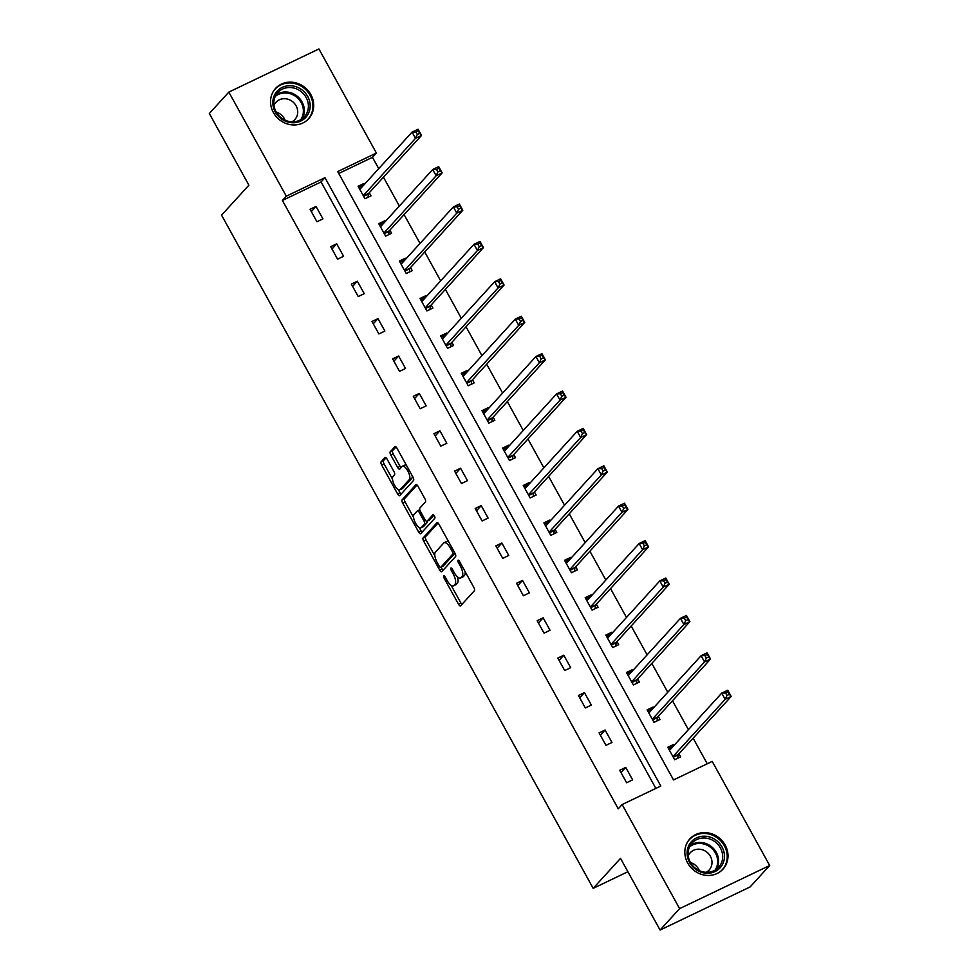 <?xml version="1.0" encoding="UTF-8"?>
<svg xmlns="http://www.w3.org/2000/svg" width="979" height="979" viewBox="0 0 979 979"><rect width="100%" height="100%" fill="white"/><g stroke="black" fill="none" stroke-linecap="round" stroke-linejoin="round"><path stroke-width="1.47" d="M443.744 575.909A1.97 0.746 -115.6 0 0 444.148 578.21L458.502 604.214A2.827 1.065 -115.6 0 0 460.485 605.915A2.827 1.065 -115.6 0 0 460.619 605.817L474.423 590.692A2.827 1.065 -115.6 0 0 473.836 587.4L459.481 561.395A1.97 0.746 -115.6 0 0 458.086 560.196A1.97 0.746 -115.6 0 0 458.001 560.269A1.97 0.746 -115.6 0 0 458.405 562.57L460.265 565.935A9.031 3.414 -115.6 0 1 462.137 576.46L460.987 577.72A9.031 3.414 -115.6 0 1 460.558 578.038A9.031 3.414 -115.6 0 1 454.207 572.58L452.347 569.215A1.97 0.746 -115.6 0 0 450.964 568.016A1.97 0.746 -115.6 0 0 450.866 568.089A1.97 0.746 -115.6 0 0 451.282 570.39L453.13 573.755A9.031 3.414 -115.6 0 1 455.002 584.279L453.852 585.54A9.031 3.414 -115.6 0 1 453.436 585.858A9.031 3.414 -115.6 0 1 447.073 580.4L445.225 577.035A1.97 0.746 -115.6 0 0 443.83 575.836A1.97 0.746 -115.6 0 0 443.744 575.909M310.857 94.584A22.431 20.535 -137.6 0 1 308.691 118.667A22.431 20.535 -137.6 0 1 273.386 112.524A22.431 20.535 -137.6 0 1 275.54 88.44A22.431 20.535 -137.6 0 1 310.857 94.584M725.145 845.061A22.431 20.535 -137.6 0 1 722.979 869.156A22.431 20.535 -137.6 0 1 687.674 863.013A22.431 20.535 -137.6 0 1 689.828 838.917A22.431 20.535 -137.6 0 1 725.145 845.061M387.097 459.151A2.827 1.065 -115.6 0 0 385.114 457.45A2.827 1.065 -115.6 0 0 384.98 457.548L381.112 461.794A2.827 1.065 -115.6 0 0 381.7 465.074L397.633 493.954A2.827 1.065 -115.6 0 0 399.628 495.668A2.827 1.065 -115.6 0 0 399.762 495.57L413.554 480.432A2.827 1.065 -115.6 0 0 412.967 477.14L397.033 448.272A2.827 1.065 -115.6 0 0 395.039 446.559A2.827 1.065 -115.6 0 0 394.916 446.657L390.229 451.784A2.827 1.065 -115.6 0 0 390.817 455.076L397.645 467.436A2.827 1.065 -115.6 0 0 399.628 469.137A2.827 1.065 -115.6 0 0 399.762 469.039L402.075 466.493A7.551 2.851 -115.6 0 1 402.43 466.237A7.551 2.851 -115.6 0 1 408.01 471.303A7.551 2.851 -115.6 0 1 409.308 479.588L400.227 489.549A7.551 2.851 -115.6 0 1 399.873 489.818A7.551 2.851 -115.6 0 1 394.292 484.752A7.551 2.851 -115.6 0 1 392.995 476.455L394.513 474.803A2.827 1.065 -115.6 0 0 393.925 471.511L387.097 459.151M769.678 865.497L750.159 886.913L660.079 930.05L620.515 858.363L593.176 888.345L221.56 215.16L248.899 185.178L209.322 113.503L228.841 92.087L318.921 48.95L376.377 153.042L337.706 171.57L673.54 779.933L712.21 761.405L769.678 865.497L679.61 908.634L622.142 804.542L660.813 786.027L324.979 177.664L286.309 196.179L228.841 92.087M660.079 930.05L679.61 908.634M655.857 788.401L321.075 181.947L282.405 200.462L618.238 808.825L622.142 804.542M282.405 200.462L286.309 196.179M423.124 537.899A2.827 1.065 -115.6 0 0 423.711 541.191L439.657 570.072A2.827 1.065 -115.6 0 0 441.639 571.773A2.827 1.065 -115.6 0 0 441.774 571.675L455.565 556.549A2.827 1.065 -115.6 0 0 454.99 553.257L439.045 524.377A2.827 1.065 -115.6 0 0 437.062 522.676A2.827 1.065 -115.6 0 0 436.928 522.774L423.124 537.899L425.535 536.749A2.827 1.065 -115.6 0 0 426.11 540.041L434.884 555.913M418.645 532.013L402.699 503.133A2.827 1.065 -115.6 0 1 402.124 499.853L415.916 484.715A2.827 1.065 -115.6 0 1 416.051 484.617A2.827 1.065 -115.6 0 1 418.033 486.318L424.862 498.678A2.827 1.065 -115.6 0 1 425.449 501.97L419.844 508.101A2.827 1.065 -115.6 0 0 420.432 511.393L424.959 519.592A2.827 1.065 -115.6 0 0 426.942 521.293A2.827 1.065 -115.6 0 0 427.077 521.195L432.902 514.807A1.97 0.746 -115.6 0 1 432.999 514.746A1.97 0.746 -115.6 0 1 434.456 516.068A1.97 0.746 -115.6 0 1 434.798 518.234L420.762 533.616A2.827 1.065 -115.6 0 1 420.627 533.714A2.827 1.065 -115.6 0 1 418.645 532.013L421.043 530.863L419.22 527.559M593.176 888.345L627.882 871.726M385.188 221.609L384.747 220.801L378.738 223.677L385.616 236.147L391.624 233.271L389.899 230.151M426.477 296.417L426.036 295.609L420.028 298.485L426.905 310.943L432.914 308.067L431.188 304.958M467.766 371.212L467.326 370.405L461.317 373.28L468.195 385.75L474.203 382.875L472.49 379.754M509.056 446.008L508.615 445.2L502.606 448.076L509.496 460.546L515.492 457.67L513.779 454.55M550.345 520.804L549.904 519.996L543.896 522.872L550.785 535.342L556.782 532.466L555.069 529.358M591.646 595.611L591.194 594.804L585.197 597.679L592.075 610.137L598.083 607.261L596.358 604.153M632.936 670.407L632.483 669.599L626.487 672.475L633.364 684.945L639.373 682.069L637.647 678.949M674.225 745.203L673.785 744.395L667.776 747.271L674.653 759.741L680.662 756.865L678.936 753.744M707.254 763.779L693.132 738.19M688.408 729.649L672.487 700.793M667.764 692.251L651.843 663.395M647.119 654.853L631.186 625.997M626.474 617.443L610.541 588.587M605.83 580.045L589.896 551.189M585.185 542.647L569.252 513.791M564.54 505.25L548.607 476.394M543.896 467.852L527.962 438.996M523.251 430.454L507.318 401.598M502.606 393.056L486.673 364.2M481.962 355.646L466.028 326.79M461.305 318.248L445.384 289.392M440.66 280.851L424.739 251.995M420.015 243.453L404.094 214.597M399.371 206.055L383.45 177.199M378.726 168.657L372.473 157.325L338.758 173.467M653.58 707.805L653.128 706.997L647.131 709.873L654.009 722.343L660.017 719.467L658.292 716.347M612.291 633.009L611.838 632.201L605.842 635.077L612.719 647.547L618.728 644.671L617.003 641.551M571.002 558.201L570.549 557.406L564.54 560.282L571.43 572.739L577.439 569.864L575.713 566.755M529.7 483.406L529.26 482.598L523.251 485.474L530.141 497.944L536.137 495.068L534.424 491.947M488.411 408.61L487.97 407.802L481.962 410.678L488.851 423.148L494.848 420.272L493.135 417.152M447.122 333.815L446.681 333.007L440.672 335.883L447.55 348.353L453.558 345.477L451.833 342.356M405.832 259.007L405.392 258.211L399.383 261.087L406.261 273.545L412.269 270.669L410.544 267.561M364.543 184.211L364.09 183.403L358.094 186.279L364.971 198.749L370.98 195.873L369.254 192.753M372.473 157.325L376.377 153.042M321.075 181.947L324.979 177.664M316.058 206.41L322.935 218.88L316.939 221.756L310.049 209.286L316.058 206.41L311.334 211.599M336.703 243.808L343.58 256.278L337.584 259.154L330.694 246.684L336.703 243.808L331.979 248.996M357.347 281.218L364.237 293.676L358.228 296.551L351.351 284.094L357.347 281.218L352.624 286.394M377.992 318.616L384.882 331.073L378.873 333.949L371.996 321.491L377.992 318.616L373.268 323.792M398.637 356.013L405.526 368.483L399.518 371.359L392.64 358.889L398.637 356.013L393.913 361.202M419.281 393.411L426.171 405.881L420.162 408.757L413.285 396.287L419.281 393.411L414.558 398.6M439.926 430.809L446.816 443.279L440.807 446.155L433.93 433.685L439.926 430.809L435.202 435.998M460.583 468.207L467.46 480.677L461.452 483.553L454.574 471.083L460.583 468.207L455.847 473.395M481.227 505.605L488.105 518.075L482.096 520.95L475.219 508.48L481.227 505.605L476.492 510.793M501.872 543.002L508.75 555.472L502.741 558.348L495.863 545.878L501.872 543.002L497.136 548.191M522.517 580.412L529.394 592.87L523.386 595.746L516.508 583.288L522.517 580.412L517.781 585.589M543.161 617.81L550.039 630.268L544.043 633.144L537.153 620.686L543.161 617.81L538.426 622.987M563.806 655.208L570.684 667.678L564.687 670.554L557.797 658.084L563.806 655.208L559.07 660.397M584.451 692.606L591.328 705.076L585.332 707.952L578.442 695.482L584.451 692.606L579.727 697.794M605.095 730.004L611.973 742.474L605.977 745.349L599.087 732.879L605.095 730.004L600.372 735.192M625.74 767.401L632.63 779.871L626.621 782.747L619.731 770.277L625.74 767.401L621.016 772.59M673.785 744.395L668.633 748.837M653.128 706.997L647.988 711.439M632.483 669.599L627.343 674.041M611.838 632.201L606.699 636.644M591.194 594.804L586.054 599.246M570.549 557.406L565.409 561.836M549.904 519.996L544.765 524.438M529.26 482.598L524.12 487.04M508.615 445.2L503.475 449.642M487.97 407.802L482.831 412.245M467.326 370.405L462.186 374.847M446.681 333.007L441.541 337.449M426.036 295.609L420.897 300.051M405.392 258.211L400.24 262.641M384.747 220.801L379.595 225.243M364.09 183.403L358.95 187.846M453.436 585.858L455.835 584.708A9.031 3.414 -115.6 0 0 456.251 584.39L453.852 585.54M457.34 576.778A9.031 3.414 -115.6 0 1 457.401 583.129L456.251 584.39M460.558 578.038L462.969 576.888A9.031 3.414 -115.6 0 0 463.385 576.57L460.987 577.72M465.074 571.528A9.031 3.414 -115.6 0 1 464.536 575.309L463.385 576.57M451.123 585.332L460.901 603.064A2.827 1.065 -115.6 0 0 461.917 604.398M438.041 523.043L425.535 536.749M441.088 567.171L442.055 568.921A2.827 1.065 -115.6 0 0 443.059 570.255M439.241 566.205A1.97 0.746 -115.6 0 0 440.636 567.392A1.97 0.746 -115.6 0 0 440.721 567.331L452.836 554.041A1.97 0.746 -115.6 0 0 452.433 551.74L450.462 548.191A9.031 3.414 -115.6 0 0 444.111 542.733A9.031 3.414 -115.6 0 0 443.695 543.051L435.41 552.132A9.031 3.414 -115.6 0 0 437.283 562.656L439.241 566.205M442.924 566.278A1.97 0.746 -115.6 0 0 443.034 566.241A1.97 0.746 -115.6 0 0 443.132 566.18L440.721 567.331M454.954 553.208L443.132 566.18M448.823 542.097A9.031 3.414 -115.6 0 0 446.51 541.583L444.111 542.733M413.542 517.279L405.11 501.982L402.699 503.133M417.03 484.984L404.523 498.703A2.827 1.065 -115.6 0 0 405.11 501.982M429.181 520.192A2.827 1.065 -115.6 0 0 429.34 520.143A2.827 1.065 -115.6 0 0 429.475 520.045L433.893 515.211M414.044 514.477A7.551 2.851 -115.6 0 0 415.341 522.762A7.551 2.851 -115.6 0 0 420.921 527.828A7.551 2.851 -115.6 0 0 421.264 527.571L424.47 524.059A2.827 1.065 -115.6 0 0 423.883 520.767L419.355 512.568A2.827 1.065 -115.6 0 0 417.372 510.867A2.827 1.065 -115.6 0 0 417.238 510.965L414.044 514.477M420.921 527.828L423.32 526.678A7.551 2.851 -115.6 0 0 423.674 526.421L421.264 527.571M429.34 520.143L426.942 521.293A2.827 1.065 -115.6 0 1 426.868 522.908L423.674 526.421M417.372 510.867L419.771 509.716A2.827 1.065 -115.6 0 0 419.648 509.814L417.531 510.83M421.043 530.863A2.827 1.065 -115.6 0 0 422.059 532.209M399.873 489.818L402.271 488.668A7.551 2.851 -115.6 0 0 402.626 488.399L400.227 489.549M412.22 475.782A7.551 2.851 -115.6 0 1 411.706 478.437L402.626 488.399M406.432 465.306A7.551 2.851 -115.6 0 0 404.829 465.086L402.43 466.237M396.018 446.926L392.64 450.634A2.827 1.065 -115.6 0 0 393.215 453.926L400.044 466.285A2.827 1.065 -115.6 0 0 401.047 467.619M398.269 489.586L400.044 492.804A2.827 1.065 -115.6 0 0 401.047 494.15M386.093 457.817L383.511 460.644A2.827 1.065 -115.6 0 0 384.098 463.924L392.493 479.123M671.655 748.029L670.578 747.907M725.586 692.985L726.969 695.482L729.367 694.331L727.997 691.835L725.586 692.985L721.743 693.095L727.752 690.219L731.191 696.448L725.182 699.324L721.743 693.095L669.489 750.391M677.713 758.272L678.129 754.931A2.876 1.089 64.4 0 1 678.312 754.43L731.191 696.448L729.367 694.331M672.94 756.62L725.182 699.324L726.969 695.482M727.752 690.219L727.997 691.835M650.998 710.632L649.934 710.509M704.941 655.587L706.324 658.084L708.723 656.933L707.352 654.437L704.941 655.587L701.099 655.697L707.095 652.822L710.546 659.051L704.537 661.926L701.099 655.697L648.844 712.993M657.068 720.874L657.472 717.534A2.876 1.089 64.4 0 1 657.668 717.032L710.546 659.051L708.723 656.933M652.295 719.222L704.537 661.926L706.324 658.084M707.095 652.822L707.352 654.437M630.354 673.234L629.289 673.111M684.297 618.19L685.679 620.686L688.078 619.536L686.695 617.039L684.297 618.19L680.454 618.3L686.45 615.424L689.901 621.653L683.893 624.529L680.454 618.3L628.2 675.596M636.423 683.477L636.827 680.136A2.876 1.089 64.4 0 1 637.023 679.634L689.901 621.653L688.078 619.536M631.639 681.825L683.893 624.529L685.679 620.686M686.45 615.424L686.695 617.039M721.939 865.412A19.421 17.769 -137.6 0 1 696.387 869.854A19.421 17.769 -137.6 0 1 689.632 844.033A19.421 17.769 -137.6 0 1 715.172 839.578A19.421 17.769 -137.6 0 1 721.939 865.412M690.44 845.244A17.977 16.447 42.4 0 0 695.457 868.287A17.977 16.447 42.4 0 0 718.672 867.259A17.977 16.447 42.4 0 0 720.348 865.044A17.977 16.447 42.4 0 0 715.319 842.013A17.977 16.447 42.4 0 0 692.104 843.041A17.977 16.447 42.4 0 0 690.44 845.244M706.214 872.301A12.8 11.711 42.4 0 0 709.151 870.025A12.8 11.711 42.4 0 0 710.338 868.446A12.8 11.711 42.4 0 0 706.752 852.048A12.8 11.711 42.4 0 0 690.232 852.77A12.8 11.711 42.4 0 0 689.045 854.349A12.8 11.711 42.4 0 0 688.237 855.903M720.483 871.432A22.297 20.4 42.4 0 0 722.257 869.744A22.297 20.4 42.4 0 0 724.325 867.002A22.297 20.4 42.4 0 0 718.096 838.44A22.297 20.4 42.4 0 0 689.314 839.701A22.297 20.4 42.4 0 0 687.784 841.61M690.513 862.572A12.8 11.711 -137.6 0 1 699.361 870.649M307.651 114.935A19.421 17.769 -137.6 0 1 282.099 119.377A19.421 17.769 -137.6 0 1 275.344 93.543A19.421 17.769 -137.6 0 1 300.883 89.101A19.421 17.769 -137.6 0 1 307.651 114.935M276.151 94.767A17.977 16.447 42.4 0 0 281.181 117.798A17.977 16.447 42.4 0 0 304.383 116.782A17.977 16.447 42.4 0 0 306.06 114.567A17.977 16.447 42.4 0 0 301.03 91.536A17.977 16.447 42.4 0 0 277.816 92.552A17.977 16.447 42.4 0 0 276.151 94.767M291.926 121.812A12.8 11.711 42.4 0 0 294.863 119.548A12.8 11.711 42.4 0 0 296.05 117.969A12.8 11.711 42.4 0 0 292.476 101.571A12.8 11.711 42.4 0 0 275.943 102.293A12.8 11.711 42.4 0 0 274.756 103.872A12.8 11.711 42.4 0 0 273.949 105.426M306.207 120.955A22.297 20.4 42.4 0 0 307.969 119.254A22.297 20.4 42.4 0 0 310.037 116.513A22.297 20.4 42.4 0 0 303.808 87.951A22.297 20.4 42.4 0 0 275.026 89.224A22.297 20.4 42.4 0 0 273.496 91.133M276.225 112.095A12.8 11.711 -137.6 0 1 285.073 120.16M609.709 635.824L608.644 635.714M663.652 580.792L665.035 583.288L667.433 582.138L666.05 579.641L663.652 580.792L659.809 580.902L665.806 578.026L669.244 584.255L663.248 587.131L659.809 580.902L607.555 638.198M615.779 646.079L616.183 642.738A2.876 1.089 64.4 0 1 616.378 642.236L669.244 584.255L667.433 582.138M610.994 644.427L663.248 587.131L665.035 583.288M665.806 578.026L666.05 579.641M589.064 598.426L588 598.316M643.007 543.394L644.39 545.89L646.789 544.74L645.406 542.244L643.007 543.394L639.165 543.504L645.161 540.628L648.6 546.857L642.603 549.733L639.165 543.504L586.91 600.788M595.134 608.681L595.538 605.34A2.876 1.089 64.4 0 1 595.734 604.838L648.6 546.857L646.789 544.74M590.349 607.029L642.603 549.733L644.39 545.89M645.161 540.628L645.406 542.244M568.42 561.028L567.355 560.918M622.363 505.996L623.733 508.48L626.144 507.33L624.761 504.846L622.363 505.996L618.508 506.094L624.516 503.218L627.955 509.459L621.959 512.335L618.508 506.094L566.266 563.39M574.489 571.283L574.893 567.93A2.876 1.089 64.4 0 1 575.089 567.441L627.955 509.459L626.144 507.33M569.705 569.631L621.959 512.335L623.733 508.48M624.516 503.218L624.761 504.846M547.775 523.63L546.698 523.508M601.718 468.598L603.088 471.083L605.499 469.932L604.116 467.448L601.718 468.598L597.863 468.696L603.872 465.82L607.31 472.062L601.314 474.937L597.863 468.696L545.621 525.992M553.845 533.873L554.249 530.532A2.876 1.089 64.4 0 1 554.444 530.031L607.31 472.062L605.499 469.932M549.06 532.233L601.314 474.937L603.088 471.083M603.872 465.82L604.116 467.448M527.13 486.233L526.053 486.11M581.073 431.188L582.444 433.685L584.855 432.534L583.472 430.038L581.073 431.188L577.218 431.298L583.227 428.423L586.666 434.652L580.669 437.527L577.218 431.298L524.977 488.594M533.2 496.475L533.604 493.135A2.876 1.089 64.4 0 1 533.8 492.633L586.666 434.652L584.855 432.534M528.415 494.823L580.669 437.527L582.444 433.685M583.227 428.423L583.472 430.038M506.486 448.835L505.409 448.712M560.429 393.791L561.799 396.287L564.21 395.137L562.827 392.64L560.429 393.791L556.574 393.901L562.582 391.025L566.021 397.254L560.012 400.13L556.574 393.901L504.332 451.197M512.555 459.078L512.959 455.737A2.876 1.089 64.4 0 1 513.155 455.235L566.021 397.254L564.21 395.137M507.771 457.426L560.012 400.13L561.799 396.287M562.582 391.025L562.827 392.64M485.841 411.437L484.764 411.315M539.784 356.393L541.154 358.889L543.553 357.739L542.182 355.242L539.784 356.393L535.929 356.503L541.938 353.627L545.376 359.856L539.368 362.732L535.929 356.503L483.687 413.799M491.911 421.68L492.315 418.339A2.876 1.089 64.4 0 1 492.51 417.837L545.376 359.856L543.553 357.739M487.126 420.028L539.368 362.732L541.154 358.889M541.938 353.627L542.182 355.242M465.196 374.039L464.119 373.917M519.139 318.995L520.51 321.491L522.908 320.341L521.538 317.845L519.139 318.995L515.284 319.105L521.293 316.229L524.732 322.458L518.723 325.334L515.284 319.105L463.043 376.401M471.254 384.282L471.67 380.941A2.876 1.089 64.4 0 1 471.866 380.439L524.732 322.458L522.908 320.341M466.481 382.63L518.723 325.334L520.51 321.491M521.293 316.229L521.538 317.845M444.552 336.629L443.475 336.519M498.495 281.597L499.865 284.094L502.264 282.943L500.893 280.447L498.495 281.597L494.64 281.707L500.648 278.831L504.087 285.06L498.078 287.936L494.64 281.707L442.398 339.003M450.609 346.884L451.025 343.543A2.876 1.089 64.4 0 1 451.209 343.042L504.087 285.06L502.264 282.943M445.837 345.232L498.078 287.936L499.865 284.094M500.648 278.831L500.893 280.447M423.907 299.231L422.83 299.121M477.838 244.199L479.22 246.696L481.619 245.545L480.248 243.049L477.838 244.199L473.995 244.297L480.004 241.421L483.442 247.663L477.434 250.538L473.995 244.297L421.753 301.593M429.965 309.486L430.381 306.146A2.876 1.089 64.4 0 1 430.564 305.644L483.442 247.663L481.619 245.545M425.192 307.834L477.434 250.538L479.22 246.696M480.004 241.421L480.248 243.049M403.262 261.834L402.185 261.723M457.193 206.802L458.576 209.286L460.974 208.135L459.604 205.651L457.193 206.802L453.35 206.899L459.359 204.024L462.798 210.265L456.789 213.141L453.35 206.899L401.096 264.195M409.32 272.089L409.736 268.735A2.876 1.089 64.4 0 1 409.92 268.246L462.798 210.265L460.974 208.135M404.547 270.437L456.789 213.141L458.576 209.286M459.359 204.024L459.604 205.651M382.618 224.436L381.541 224.313M436.548 169.404L437.931 171.888L440.33 170.738L438.959 168.253L436.548 169.404L432.706 169.502L438.702 166.626L442.153 172.867L436.144 175.743L432.706 169.502L380.452 226.798M388.675 234.679L389.091 231.338A2.876 1.089 64.4 0 1 389.275 230.836L442.153 172.867L440.33 170.738M383.903 233.026L436.144 175.743L437.931 171.888M438.702 166.626L438.959 168.253M361.961 187.038L360.896 186.916M415.904 131.994L417.287 134.49L419.685 133.34L418.314 130.843L415.904 131.994L412.061 132.104L418.057 129.228L421.508 135.457L415.5 138.333L412.061 132.104L359.807 189.4M368.031 197.281L368.434 193.94A2.876 1.089 64.4 0 1 368.63 193.438L421.508 135.457L419.685 133.34M363.258 195.629L415.5 138.333L417.287 134.49M418.057 129.228L418.314 130.843M445.506 577.561L444.148 578.21M459.763 561.922L458.405 562.57M452.641 569.741L451.282 570.39M457.401 583.129L455.002 584.279M454.501 573.094L453.13 573.755M464.536 575.309L462.137 576.46M461.623 565.287L460.265 565.935M460.901 603.064L458.502 604.214M442.055 568.921L439.657 570.072M426.11 540.041L423.711 541.191M454.88 553.062L452.836 554.041M453.791 551.091L452.433 551.74M451.833 547.542L450.462 548.191M404.523 498.703L402.124 499.853M429.475 520.045L427.077 521.195M426.868 522.908L424.47 524.059M425.265 520.106L423.883 520.767M420.725 511.919L419.355 512.568M411.706 478.437L409.308 479.588M400.044 466.285L397.645 467.436M393.215 453.926L390.817 455.076M392.64 450.634L390.229 451.784M400.044 492.804L397.633 493.954M384.098 463.924L381.7 465.074M383.511 460.644L381.112 461.794M678.129 754.931L673.283 757.256M678.312 754.43L673.099 756.926M657.472 717.534L652.638 719.846M657.668 717.032L652.455 719.528M636.827 680.136L631.993 682.449M637.023 679.634L631.81 682.13M715.025 870.196A17.389 15.909 42.4 0 0 715.404 869.609A17.389 15.909 42.4 0 0 711.378 848.022A17.389 15.909 42.4 0 0 689.522 846.945M690.293 845.477A17.977 16.447 -137.6 0 1 712.406 847.459A17.977 16.447 -137.6 0 1 716.42 869.291M300.737 119.707A17.389 15.909 42.4 0 0 301.116 119.132A17.389 15.909 42.4 0 0 297.09 97.545A17.389 15.909 42.4 0 0 275.234 96.468M276.017 94.987A17.977 16.447 -137.6 0 1 298.118 96.97A17.977 16.447 -137.6 0 1 302.132 118.802M616.183 642.738L611.349 645.051M616.378 642.236L611.165 644.733M595.538 605.34L590.704 607.653M595.734 604.838L590.521 607.335M574.893 567.93L570.059 570.255M575.089 567.441L569.876 569.937M554.249 530.532L549.415 532.857M554.444 530.031L549.231 532.527M533.604 493.135L528.758 495.46M533.8 492.633L528.587 495.129M512.959 455.737L508.113 458.062M513.155 455.235L507.942 457.731M492.315 418.339L487.469 420.652M492.51 417.837L487.297 420.334M471.67 380.941L466.824 383.254M471.866 380.439L466.653 382.936M451.025 343.543L446.179 345.856M451.209 343.042L446.008 345.538M430.381 306.146L425.535 308.458M430.564 305.644L425.363 308.14M409.736 268.735L404.89 271.061M409.92 268.246L404.706 270.742M389.091 231.338L384.245 233.663M389.275 230.836L384.062 233.332M368.434 193.94L363.601 196.265M368.63 193.438L363.417 195.935M443.034 566.241L440.636 567.392M689.314 839.701L688.372 840.728M722.257 869.744L721.315 870.772M275.026 89.224L274.083 90.252M307.969 119.254L307.027 120.295"/></g></svg>
